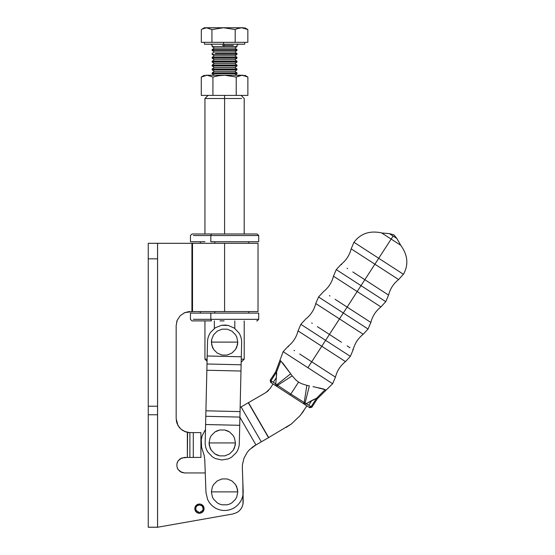 <?xml version="1.0" encoding="UTF-8"?>
<svg xmlns="http://www.w3.org/2000/svg" width="555" height="555" viewBox="0 0 555 555"><rect width="100%" height="100%" fill="white"/><g stroke="black" fill="none" stroke-linecap="round" stroke-linejoin="round"><path stroke-width="0.83" d="M202.013 504.752L201.097 504.28L202.769 505.376L204.032 507.867L202.735 505.341L201.222 504.329L199.439 503.975L197.663 504.329L195.568 506.042L194.874 507.721L194.874 509.539L194.874 507.721L195.651 505.924L197.712 504.308L200.508 504.1M194.784 508.651L194.874 509.539L194.784 508.651M200.286 513.208L196.858 512.501L195.145 510.427L196.151 511.925L195.145 510.427L196.151 511.925L197.663 512.931L199.439 513.285L201.881 512.598M148.24 406.211L148.24 414.772L157.551 414.772L157.551 406.211L148.24 406.211L148.24 258.817L157.551 258.817L157.551 243.305L148.24 243.305L148.24 258.817L148.24 243.305L157.551 243.305L157.551 258.817L148.24 258.817L148.24 406.211L157.551 406.211L157.551 258.817L157.551 414.772L148.24 414.772L148.24 406.211M193.293 432.602L193.293 457.424L200.917 457.424L200.917 432.602L189.879 432.602L189.879 457.424L193.293 457.424L193.293 432.602L200.917 432.602L200.917 457.424L189.879 457.424L189.879 432.602L193.293 432.602M258.026 243.305L258.026 311.577L258.026 243.305L257.027 243.305L258.026 243.305M192.516 243.305L257.027 243.305L192.516 243.305L192.516 311.577L224.581 311.577L224.581 243.305L224.581 311.577L258.026 311.577L192.516 311.577L192.516 243.305M242.826 504.745L243.194 501.81L242.868 482.524L243.007 503.891C242.452 506.84 241.036 509.289 238.761 511.245L236.992 512.487L232.94 513.965L157.578 527.25L157.578 243.305L192.425 243.305L191.919 243.305L191.919 311.577L192.516 311.577L184.787 312.638L180.257 315.663L177.232 320.193L176.164 325.542L176.164 418.637L177.968 425.498L180.979 429.181L185.051 431.644L189.879 432.602L187.34 432.317L187.34 457.424L189.879 457.424L184.544 457.424L180.236 458.735L178.093 460.872L176.934 463.675L176.934 466.7L178.093 469.495L181.575 472.354L184.544 472.943L205.26 472.943L184.544 472.943L180.236 471.639L178.093 469.495L176.934 466.7L176.934 463.675L178.093 460.872L181.575 458.021L187.34 457.424L187.59 432.366M148.24 527.201L148.24 414.772L148.24 527.25L157.551 527.25L148.24 527.201L157.551 527.201L157.551 414.772L157.578 527.25L148.24 527.201M184.968 312.562L185.335 312.423M188.776 311.639L189.304 311.598M190.129 432.602L188.971 432.553L190.129 432.602M188.853 432.539L188.416 432.498L188.853 432.539M186.071 431.998L185.37 431.762M179.82 428.051L179.515 427.704L179.82 428.051M179.314 427.468L176.976 423.326L179.036 427.114M177.607 468.663L177.392 468.184M177.191 462.717L177.371 462.239M177.392 462.183L177.607 461.711M238.844 511.176L239.885 510.184M241.522 507.971L242.452 505.973M242.389 506.153L242.521 505.785M243.007 503.885L243.139 502.92M243.139 502.913L243.021 503.815M201.874 504.662L203.31 506.042M201.548 512.778L203.775 510.336L201.548 512.778M203.858 507.152L203.227 505.924L204.087 508.401L203.824 510.191M203.845 510.142L203.484 510.947L204.053 509.282L203.706 506.77M187.34 432.317L182.907 430.59L180.979 429.181L177.968 425.498L176.164 418.637L176.164 325.542L177.232 320.193L180.257 315.663L184.787 312.638L191.919 311.577L191.919 243.305L157.578 243.305L157.578 527.25L232.94 513.965L236.992 512.487L238.761 511.245C241.036 509.289 242.452 506.84 243.007 503.891L243.021 503.829M189.678 311.584L188.367 311.688M184.42 312.798L183.989 312.999L184.42 312.798M242.722 505.147L242.556 505.667M240.488 509.476L240.912 508.921L240.488 509.476M202.915 511.724L199.904 513.264L202.332 512.279L203.484 510.947L202.97 511.668M203.269 511.273L202.735 511.925M195.603 505.993L197.663 504.329L200.293 504.058M202.027 512.501L200.348 513.195M224.581 98.506L224.581 95.398L224.581 98.506L204.948 98.506L224.581 98.506L224.581 233.995L224.581 98.506L241.578 98.506C245.046 98.506 245.046 98.506 241.578 98.506L224.581 98.506M207.064 361.291L204.948 359.175L207.112 359.175L204.948 359.175L204.948 320.887M214.355 328.442L214.355 320.887L214.355 328.442M234.8 328.442L234.8 320.887L234.8 328.442M244.207 320.887L244.207 359.175L241.258 359.175L244.207 359.175L241.106 362.283M241.578 98.506C245.046 98.506 245.046 98.506 241.578 98.506M225.254 510.482C221.5 510.593 218.018 509.67 214.806 507.721C218.018 509.67 221.5 510.593 225.254 510.482C229.007 510.316 232.413 509.15 235.48 506.972L238.213 504.55L235.48 506.972C232.413 509.15 229.007 510.316 225.254 510.482C229.007 510.316 232.413 509.15 235.48 506.972C232.413 509.15 229.007 510.316 225.254 510.482C221.5 510.593 218.018 509.67 214.806 507.721L211.899 505.508L209.485 502.774L207.646 499.618L205.967 492.549L207.646 499.618L209.485 502.774L211.899 505.508L214.806 507.721L211.899 505.508M286.096 427.475L291.278 424.048L268.682 437.555L248.46 402.652L268.682 437.555M291.278 424.048L300.255 415.501L306.915 405.885L300.255 415.501L291.278 424.048M273.053 383.963L270.07 388.569L265.873 392.565L248.286 402.75L268.509 437.659L248.286 402.75L265.873 392.565L270.07 388.569L273.053 383.963M301.962 413.329L303.932 410.492M243.194 491.876L242.341 468.038L242.445 464.681L243.999 458.173L247.239 452.311L249.417 449.758L255.952 444.93L239.913 417.242L255.952 444.93L268.509 437.659L261.308 441.829L241.085 406.926L248.286 402.75L240.142 407.467L241.085 406.926L261.308 441.829L254.71 445.651L249.417 449.758L247.239 452.311L249.417 449.758L247.239 452.311L243.999 458.173L242.445 464.681L242.341 468.038L243.187 491.196C243.298 494.949 242.375 498.439 240.426 501.651L238.213 504.55L240.426 501.651C242.375 498.439 243.298 494.949 243.187 491.196C243.298 494.949 242.375 498.439 240.426 501.651M202.811 451.16L201.597 447.42L201.278 439.595L202.173 435.772L205.489 429.487L202.173 435.772L201.278 439.595L201.597 447.42L204.205 455.488L204.788 460.005L204.205 455.488L202.811 451.16L204.205 455.488L204.788 460.005L204.205 455.488L204.788 460.005L205.967 492.549L204.788 460.005L204.205 455.488M205.967 492.549L207.646 499.618L209.485 502.774M235.48 506.972L238.213 504.55M210.817 319.333L210.817 313.124L190.448 313.124L210.817 313.124L210.817 319.333L193.334 319.333L210.817 319.333L211.448 320.887L210.817 319.333L244.755 319.333L210.817 319.333M210.817 241.751L210.817 235.542L193.334 235.542L210.817 235.542L211.448 233.995L192.002 233.995L257.152 233.995L211.448 233.995L210.817 235.542L258.512 235.542L210.817 235.542L210.817 241.751L258.706 241.751L210.817 241.751M190.448 241.751L204.989 241.751L190.448 241.751L190.441 235.542L191.995 233.995M192.002 320.887L211.448 320.887L192.002 320.887L190.441 319.333L190.441 313.124M224.109 320.887L219.967 320.887L224.109 320.887M197.094 320.887L197.892 320.887M256.667 320.887L257.152 320.887M258.512 319.333L244.755 319.333L258.512 319.333M258.706 313.124L210.817 313.124L258.706 313.124L258.713 319.333L257.159 320.887M214.82 313.124L214.82 311.577L214.82 313.124M214.82 243.305L214.82 241.751L214.82 243.305M186.834 311.972L187.396 311.848M240.114 509.92L240.468 509.504L240.114 509.92M241.016 508.769L241.376 508.213L241.016 508.769M243.194 501.741L243.173 502.455L243.194 501.741M195.339 506.431L195.145 506.833L195.339 506.431M195.221 510.593L195.416 510.968M195.492 511.093L195.755 511.467M195.79 511.516L196.13 511.904M185.342 431.755L184.447 431.395M178.197 425.886L177.968 425.498M239.524 510.551L238.948 511.093M177.066 320.617L176.677 321.803M176.275 420.399L176.976 423.326M212.44 456.904L207.841 452.089C206.016 449.168 205.128 445.991 205.183 442.543C205.128 445.991 206.016 449.168 207.841 452.089L212.44 456.904L215.354 458.555L221.854 459.998L228.417 458.853L221.854 459.998L215.354 458.555L212.44 456.904L207.841 452.089C206.016 449.168 205.128 445.991 205.183 442.543L205.6 424.513L239.725 425.317L240.044 411.602L205.919 410.811L240.044 411.602L239.309 443.334C239.205 446.775 238.178 449.911 236.215 452.748L231.4 457.348L228.417 458.853L231.4 457.348L236.215 452.748C238.178 449.911 239.205 446.775 239.309 443.334L239.725 425.303L205.6 424.513L205.794 416.299L239.92 417.089L205.794 416.299L206.855 370.247L240.981 371.038L241.314 356.761L207.188 355.97L207.514 341.714C207.619 338.272 208.652 335.137 210.609 332.299L215.423 327.7L221.632 325.299L215.423 327.7L210.609 332.299C208.652 335.137 207.619 338.272 207.514 341.714L207.188 355.97L241.314 356.761L241.127 364.788L207.001 363.997L207.181 355.991L241.314 356.782L207.181 355.991L207.001 363.997L241.127 364.788L240.044 411.602M221.632 325.299L228.292 325.452L234.383 328.144L228.292 325.452L224.969 325.043L221.632 325.299L215.423 327.7L221.632 325.299M241.314 356.761L241.64 342.504C241.696 339.056 240.815 335.879 238.983 332.958C240.815 335.879 241.696 339.056 241.64 342.504C241.696 339.056 240.815 335.879 238.983 332.958L234.383 328.144L238.983 332.958M234.383 328.144L228.292 325.452L234.383 328.144M207.514 341.714C207.619 338.272 208.652 335.137 210.609 332.299M207.001 363.997L206.855 370.247L207.001 363.997M240.981 371.038L206.855 370.247L205.6 424.533L239.725 425.317L205.6 424.533M215.354 458.555L221.854 459.998L228.417 458.853L221.854 459.998L215.354 458.555M239.309 443.334C239.205 446.775 238.178 449.911 236.215 452.748L231.4 457.348M265.873 392.565L268.537 390.484L265.873 392.565M300.255 415.501L300.838 414.786M247.239 452.311L249.417 449.758L247.239 452.311L249.417 449.758L247.239 452.311L243.999 458.173M251.928 447.524L254.71 445.651L251.928 447.524M242.341 468.038L242.445 464.681M224.581 491.876L211.386 491.876L212.392 496.919L213.613 499.202L217.248 502.837L219.53 504.058L222.007 504.807L227.148 504.807L229.624 504.058L231.907 502.837L235.542 499.202L236.763 496.919L237.769 491.876L224.581 491.876L237.769 491.876L236.763 496.919L235.542 499.202L231.907 502.837L229.624 504.058L227.148 504.807L222.007 504.807L219.53 504.058L217.248 502.837L213.613 499.202L212.392 496.919L211.386 491.876L212.392 486.825L213.613 484.543L217.248 480.908L222.007 478.937L227.148 478.937L231.907 480.908L235.542 484.543L237.512 489.302L237.769 491.876L236.763 486.825L235.542 484.543L231.907 480.908L227.148 478.937L222.007 478.937L217.248 480.908L213.613 484.543L212.392 486.825L211.386 491.876L224.581 491.876M224.581 342.109L211.386 342.109L212.392 347.159L213.613 349.435L217.248 353.077L222.007 355.047L227.148 355.047L231.907 353.077L235.542 349.435L236.763 347.159L237.769 342.109L224.581 342.109L237.769 342.109L237.512 344.683L235.542 349.435L231.907 353.077L227.148 355.047L222.007 355.047L217.248 353.077L213.613 349.435L211.642 344.683L211.642 339.535L213.613 334.783L217.248 331.141L222.007 329.171L227.148 329.171L231.907 331.141L235.542 334.783L236.763 337.065L237.769 342.109L236.763 337.065L235.542 334.783L231.907 331.141L227.148 329.171L222.007 329.171L217.248 331.141L213.613 334.783L211.642 339.535L211.386 342.109L224.581 342.109M222.25 442.939L209.062 442.939L209.311 445.512L211.282 450.265L214.924 453.907L217.199 455.121L219.676 455.87L224.824 455.87L229.576 453.907L233.211 450.265L234.432 447.982L235.438 442.939L222.25 442.939L235.438 442.939L235.181 445.512L233.211 450.265L229.576 453.907L224.824 455.87L219.676 455.87L214.924 453.907L211.282 450.265L210.061 447.982L209.062 442.939L210.061 437.888L211.282 435.613L214.924 431.97L217.199 430.756L219.676 430L224.824 430L227.293 430.756L229.576 431.97L233.211 435.613L234.432 437.888L235.438 442.939L234.432 437.888L233.211 435.613L229.576 431.97L224.824 430L219.676 430L214.924 431.97L211.282 435.613L210.061 437.888L209.062 442.939L222.25 442.939M238.178 44.199L236.992 45.441L236.992 46.578L234.848 48.077L236.992 49.575L215.368 49.575L236.992 49.575L234.834 48.077L214.32 48.077L234.848 48.077L236.992 46.578L223.956 46.578L223.956 45.441L223.956 46.578L212.183 46.578L236.978 46.578L234.834 48.077L236.978 49.575L236.992 50.456L234.848 51.955L236.992 53.453L215.368 53.453L236.992 53.453L234.834 51.955L214.32 51.955L234.848 51.955L236.992 50.456L223.956 50.456L223.956 49.575L223.956 50.456L212.183 50.456L236.978 50.456L234.834 51.955L236.978 53.453L236.992 54.334L234.848 55.833L236.992 57.331L215.368 57.331L236.992 57.331L234.834 55.833L214.32 55.833L234.848 55.833L236.992 54.334L223.956 54.334L223.956 53.453L223.956 54.334L212.183 54.334L236.978 54.334L234.834 55.833L236.978 57.331L236.992 58.213L234.848 59.711L236.992 61.216L215.368 61.216L236.992 61.216L234.834 59.711L214.32 59.711L234.848 59.711L236.992 58.213L223.956 58.213L223.956 57.331L223.956 58.213L212.183 58.213L236.978 58.213L234.834 59.711L236.978 61.216L236.992 62.091L234.848 63.589L236.992 65.095L215.368 65.095L236.992 65.095L234.834 63.589L214.32 63.589L234.848 63.589L236.992 62.091L223.956 62.091L223.956 61.216L223.956 62.091L212.183 62.091L236.978 62.091L234.834 63.589L236.978 65.095L236.992 65.969L234.848 67.474L236.992 68.973L215.368 68.973L236.992 68.973L234.834 67.474L214.32 67.474L234.848 67.474L236.992 65.969L223.956 65.969L223.956 65.095L223.956 65.969L212.183 65.969L236.978 65.969L234.834 67.474L236.978 68.973L236.992 69.854L234.848 71.352L236.992 72.851L215.368 72.851L223.956 72.851L223.956 73.732L212.183 73.732L223.956 73.732L223.956 72.851L236.992 72.851L234.834 71.352L214.32 71.352L234.848 71.352L236.992 69.854L223.956 69.854L223.956 68.973L223.956 69.854L212.183 69.854L236.978 69.854L234.834 71.352L236.978 72.851L236.992 73.732L234.834 75.23L236.992 73.732L232.906 73.732L236.978 73.732L234.848 75.23M212.183 73.732L212.163 72.851L214.32 71.352M215.368 72.851L212.183 72.851L215.368 72.851M212.183 69.854L212.163 68.973L214.32 67.474M215.368 68.973L212.183 68.973L215.368 68.973M212.183 65.969L212.163 65.095L214.32 63.589M215.368 65.095L212.183 65.095L215.368 65.095M212.183 62.091L212.163 61.216L214.32 59.711M215.368 61.216L212.183 61.216L215.368 61.216M212.183 58.213L212.163 57.331L214.306 55.833L212.163 54.334L212.163 53.453L214.306 51.955L212.163 50.456L212.163 49.575L214.306 48.077L212.163 46.578L212.163 45.441L210.969 44.199M215.368 57.331L212.183 57.331L215.368 57.331M215.368 49.575L212.183 49.575L215.368 49.575M225.434 45.441L223.956 45.441L223.894 44.199L223.956 45.441L222.486 45.441L233.308 45.441M206.356 27.75L211.934 29.554L211.934 42.333L223.561 42.333L223.561 44.199L204.622 44.199L223.561 44.199L223.561 42.333L247.842 42.333L247.842 29.554L244.748 27.75M247.842 29.554L241.515 27.75L236.749 28.805L241.515 27.75L247.842 29.554L247.842 42.333L235.195 42.333L235.195 29.554L236.749 28.805L235.195 29.554L223.561 27.75L235.195 29.554L235.195 42.333L201.312 42.333L201.312 29.554L201.312 42.333L211.934 42.333L211.934 29.554L223.561 27.75L211.934 29.554L206.626 27.75L242.799 27.75L204.406 27.75L201.916 29.186L206.626 27.75L201.916 29.186M243.576 27.75L242.799 27.75M223.561 44.199L244.533 44.199L223.561 44.199M223.956 73.732L232.906 73.732L223.956 73.732M243.215 75.23C245.248 75.23 245.248 75.23 243.215 75.23L242.049 75.23L247.87 77.034L242.049 75.23L224.581 75.23L236.222 77.034L240.565 75.355L243.215 75.23C245.248 75.23 245.248 75.23 243.215 75.23M201.285 77.034L207.112 75.23L205.94 75.23C203.907 75.23 203.907 75.23 205.94 75.23L242.049 75.23L236.222 77.034L224.581 75.23L207.112 75.23L212.933 77.034L218.712 75.716L224.581 75.23L218.712 75.716L212.933 77.034L212.933 95.398L236.222 95.398L236.222 77.034L236.222 95.398L247.87 95.398L247.87 77.034L247.87 95.398L212.933 95.398L212.933 77.034L207.112 75.23L201.285 77.034L201.285 95.398L201.285 77.034L204.406 75.23M206.973 75.23L206.557 75.244L206.973 75.23M209.88 75.66L208.59 75.355L209.88 75.66M241.723 75.237L238.581 75.896M201.285 95.398L212.933 95.398L201.285 95.398M198.974 512.327L198.974 513.264L198.107 513.091L195.402 510.947L194.791 508.401L195.214 506.687L194.791 508.401L195.402 510.947L196.546 512.279L198.974 513.264L198.974 512.327L196.179 510.427L195.749 509.095L196.075 507.048L195.749 509.095L196.179 510.427L198.974 512.327M201.167 504.308L201.958 504.71L201.167 504.308M203.137 509.095L202.811 507.048L203.137 509.095L202.707 510.427L199.904 512.327L199.904 513.264L199.904 512.327L202.707 510.427L203.137 509.095L202.457 506.444L203.137 509.095M201.992 505.917L199.439 504.904L196.893 505.917L199.439 504.904L201.437 505.487L202.457 506.444L201.437 505.487L199.439 504.904L197.448 505.487L199.439 504.904L201.992 505.917M197.4 512.813L197.046 512.626M195.145 506.833L196.928 504.71L199.439 503.975M203.227 505.924L201.958 504.71M196.075 507.048L196.893 505.917L196.075 507.048L195.749 509.095L196.075 507.048M197.448 505.487L196.893 505.917L197.448 505.487M334.977 376.852L335.449 377.157L332.639 383.72L283.14 351.676L307.886 367.701L311.716 361.791L334.963 376.838L311.716 361.791L307.886 367.701L332.334 383.526M352.682 349.497L353.153 349.803L350.344 356.365L325.598 340.347L321.768 346.258L309.718 338.453L345.501 361.617L321.768 346.258L311.716 361.791L325.598 340.347L300.852 324.328L325.598 340.347L329.42 334.436L341.45 342.22L329.42 334.436L325.598 340.347L350.038 356.171M316.218 303.842L363.213 334.27L339.48 318.903L329.42 334.436L343.302 312.992L368.048 329.018L343.302 312.992L347.132 307.082L343.302 312.992L318.556 296.974L343.302 312.992L339.48 318.903L316.225 303.856M347.132 307.082L357.184 291.548L347.132 307.082L370.858 322.448L335.074 299.284M380.446 306.61L357.184 291.548L361.014 285.638L385.76 301.663L361.014 285.638L364.836 279.734L361.014 285.638L336.261 269.619L361.014 285.638L357.184 291.548L333.451 276.189L333.937 276.501L333.451 276.189L333.923 276.494L333.451 276.189L336.261 269.619L341.11 264.374M364.836 279.734L374.896 264.201L351.162 248.834L374.896 264.201L364.836 279.734L388.569 295.094L352.786 271.929M400.738 245.275L391.157 239.073L378.718 258.29L403.464 274.309L378.718 258.29L391.157 239.073L381.569 232.871L391.157 239.073L382.846 233.697L391.157 239.073L393.113 236.055L389.326 233.606L393.897 234.841L396.894 238.504L393.113 236.055L391.157 239.073L400.738 245.275L396.894 238.504L393.897 234.841L389.326 233.606L396.894 238.504M351.627 249.139L351.162 248.834L353.972 242.271L378.718 258.29L353.972 242.271C360.556 233.537 369.755 230.408 381.569 232.878M329.42 334.436L317.37 326.638M311.716 361.791L299.665 353.986M275.703 371.732L270.188 380.258L270.972 380.772L276.494 372.245L275.793 371.788L276.709 372.995L276.376 377.546L273.317 382.284L275.724 383.845L276.376 377.546L275.724 383.845L270.188 380.258L270.646 382.402L270.188 380.258L275.703 371.732L283.14 351.676L287.99 346.438L288.454 346.729M332.639 383.72L317.384 398.712L316.593 398.206L311.077 406.732L311.868 407.238L317.384 398.712L311.868 407.238L309.718 407.703L270.646 382.402L271.388 382.888L270.972 380.772L271.388 382.888L275.183 385.343L275.724 383.845L275.183 385.343L276.924 386.467L277.639 385.302L276.855 384.677L276.251 386.037L276.855 384.677L275.724 383.845L276.855 384.677L290.695 373.806L280.795 360.965L276.494 372.245L280.795 360.965L280.011 360.466L283.147 363.504L290.695 373.806L276.855 384.677L277.639 385.302L276.924 386.467L290.182 395.056L290.82 394.064L277.639 385.302L292.194 375.874L291.639 375.104L292.194 375.874L277.639 385.302L290.82 394.064L290.182 395.056L303.439 403.638L304.209 402.507L290.82 394.064L298.569 382.09L296.134 380.258L298.569 382.09L290.82 394.064L304.209 402.507L303.439 403.638L304.112 404.068L305.104 402.965L304.209 402.507L306.853 385.364L301.247 383.567L306.853 385.364L304.209 402.507L305.104 402.965L304.112 404.068L308.982 407.224L311.077 406.732L308.74 405.219L311.799 400.481L306.325 403.658L308.74 405.219L306.325 403.658L305.181 404.762L306.325 403.658L305.104 402.965L309.357 385.892L306.853 385.364L309.357 385.892L305.104 402.965L306.325 403.658L316.593 398.206L325.119 389.665L323.822 389.097L316.239 387.348L325.119 389.665L316.593 398.206L311.799 400.481L308.74 405.219L311.077 406.732L308.982 407.224L309.718 407.703L311.868 407.238L311.077 406.732L316.593 398.206L317.3 398.656M306.915 405.885L308.982 407.224M312.958 386.662L316.239 387.348M325.903 390.172L325.119 389.665L325.903 390.172M318.598 387.841L321.088 388.375L318.598 387.841M324.661 389.416L325.119 389.665L324.661 389.416M290.695 373.806L291.639 375.104M292.194 375.874L296.134 380.258M276.376 377.546L276.494 372.245L270.972 380.772L273.317 382.284L276.376 377.546M294.58 350.698L293.997 350.323M309.718 338.453L298.042 330.891L309.718 338.453M332.272 375.097L329.427 373.258M304.639 335.164L304.057 334.79M312.292 323.35L311.709 322.968M349.976 347.742L347.139 345.904M322.344 307.81L321.761 307.435M329.996 295.995L329.413 295.614M363.213 334.263L368.048 329.018L370.858 322.448L370.393 322.143M367.681 320.388L364.843 318.556M340.055 280.462L339.473 280.081M333.923 276.494L380.917 306.915L385.76 301.663L388.569 295.094L388.098 294.788M389.326 233.606L381.764 232.996M394.459 241.21L394.008 240.919M357.76 253.108L357.177 252.726M374.896 264.201L378.718 258.29L374.896 264.201L386.918 271.985L374.896 264.201M347.707 268.641L347.118 268.266M351.641 249.146L351.162 248.834C349.574 255.154 346.216 260.33 341.103 264.367L341.575 264.673M385.392 293.04L382.555 291.202M398.157 279.255L386.918 271.985L398.622 279.56L403.374 274.246M395.444 277.5L392.579 275.648M377.74 304.855L374.868 302.995M362.727 333.957L363.213 334.27C358.093 338.307 354.742 343.483 353.153 349.803M360.035 332.209L357.163 330.35M345.023 361.305L345.501 361.617L350.344 356.365M342.324 359.564L339.452 357.704M298.569 382.09L301.247 383.567M208.056 95.398L204.948 98.506L204.948 233.995M241.106 95.398L244.207 98.506L244.207 233.995M258.713 241.751L258.713 235.542L257.159 233.995M200.376 241.751L200.376 243.305M200.376 311.577L200.376 313.124M248.786 241.751L248.786 243.305M248.786 311.577L248.786 313.124M204.406 44.199L204.406 42.333M244.748 42.333L244.748 44.199M212.163 58.213L214.306 59.711M212.163 62.091L214.306 63.589M212.163 65.969L214.306 67.474M212.163 69.854L214.306 71.352M212.163 73.732L214.306 75.23M244.748 75.23L247.87 77.034M400.724 245.289C407.828 255.043 408.737 264.714 403.464 274.309M333.451 276.189C331.862 282.509 328.511 287.684 323.399 291.722L318.556 296.974L315.753 303.543C314.158 309.856 310.807 315.039 305.687 319.076L300.852 324.328L298.049 330.898C296.446 337.211 293.096 342.393 287.983 346.424M335.449 377.157C337.038 370.837 340.388 365.655 345.501 361.617M370.858 322.448C372.454 316.128 375.804 310.953 380.917 306.915M388.569 295.094C390.158 288.773 393.509 283.598 398.622 279.56"/></g></svg>
